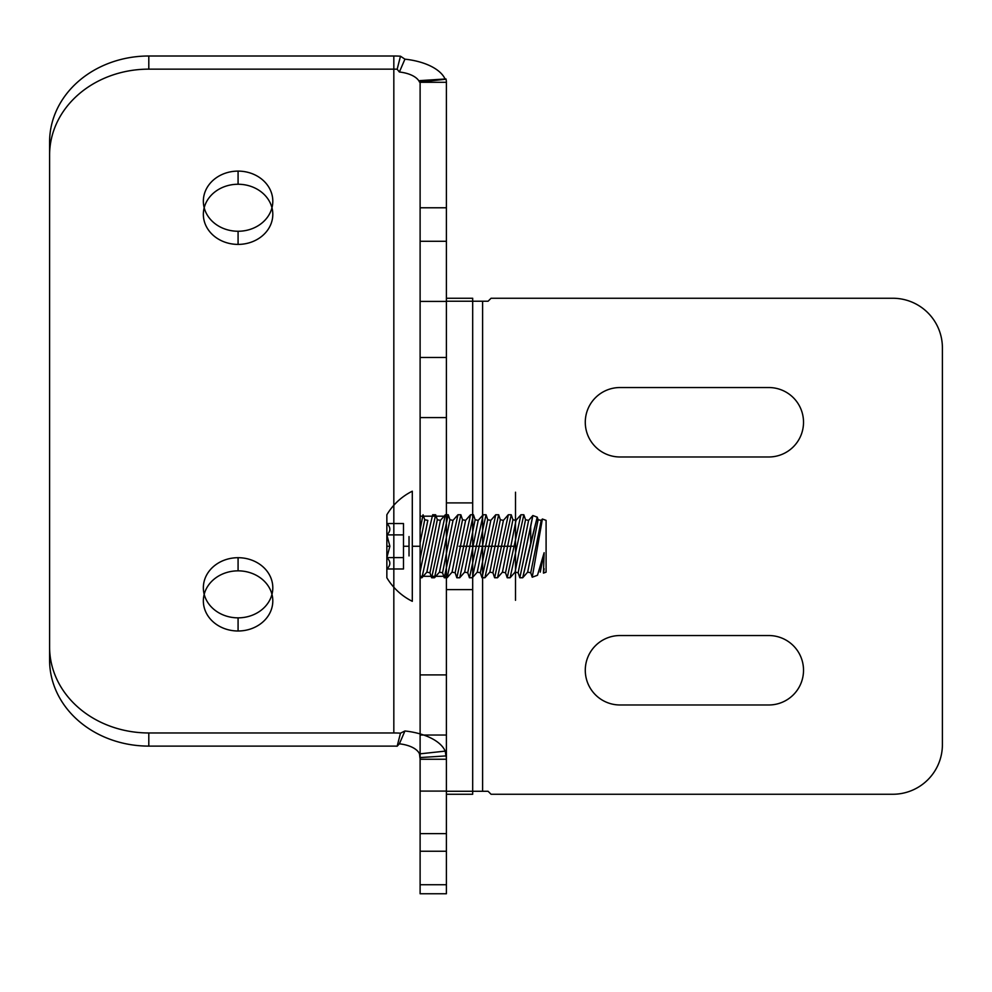 <?xml version="1.0" encoding="UTF-8"?>
<svg xmlns="http://www.w3.org/2000/svg" width="992" height="992" viewBox="0 0 992 992"><rect width="100%" height="100%" fill="white"/><g stroke="black" fill="none" stroke-linecap="round" stroke-linejoin="round"><path stroke-width="0.74" stroke-dasharray="4.96 3.72" d=""/><path stroke-width="1.49" d="M446.4 301.233L446.4 298.257L472.688 298.257L446.4 298.257L446.4 794.257L446.4 301.233L472.688 301.233L472.688 298.257L472.688 794.257L472.688 301.233L446.4 301.233L488.089 301.233L491.065 298.257L488.089 301.233L472.688 301.233M446.4 502.907L446.4 589.608L446.4 502.907L446.4 589.608L446.4 502.907L472.688 502.907L472.688 589.608L472.688 502.907L472.688 589.608L472.688 502.907L446.4 502.907M446.4 791.281L488.089 791.281L491.065 794.257L892.8 794.257L491.065 794.257L488.089 791.281L482.608 791.281L482.608 301.233L482.608 791.281L472.688 791.281M446.4 794.257L472.688 794.257L446.4 794.257M620 704.977L768.8 704.977A34.72 34.72 0 0 0 803.52 670.257A34.72 34.72 0 0 0 768.8 635.537L620 635.537A34.72 34.72 0 0 0 585.28 670.257A34.72 34.72 0 0 0 620 704.977L768.8 704.977A34.72 34.72 0 0 0 803.52 670.257A34.72 34.72 0 0 0 768.8 635.537L620 635.537A34.72 34.72 0 0 0 585.28 670.257A34.72 34.72 0 0 0 620 704.977M620 456.977L768.8 456.977A34.72 34.72 0 0 0 803.52 422.257A34.72 34.72 0 0 0 768.8 387.537L620 387.537A34.72 34.72 0 0 0 585.28 422.257A34.72 34.72 0 0 0 620 456.977L768.8 456.977A34.72 34.72 0 0 0 803.52 422.257A34.72 34.72 0 0 0 768.8 387.537L620 387.537A34.72 34.72 0 0 0 585.28 422.257A34.72 34.72 0 0 0 620 456.977M942.4 347.857L942.4 744.657A49.6 49.6 0 0 1 892.8 794.257A49.6 49.6 0 0 0 942.4 744.657L942.4 347.857A49.6 49.6 0 0 0 892.8 298.257A49.6 49.6 0 0 1 942.4 347.857M491.065 298.257L892.8 298.257L491.065 298.257M446.4 589.608L472.688 589.608L446.4 589.608M515.518 546.257L515.518 492.206L515.518 600.296L515.518 546.257L459.085 546.257L515.518 546.257C515.518 506.28 515.518 506.28 515.518 546.257C515.518 586.222 515.518 586.222 515.518 546.257L459.085 546.257C459.085 491.412 459.085 491.412 459.085 546.257C459.085 601.09 459.085 601.09 459.085 546.257L472.688 546.257L472.688 492.206L472.688 600.296L472.688 546.257L515.518 546.257L515.518 492.206L515.518 600.296L515.518 546.257L459.085 546.257C459.085 506.28 459.085 506.28 459.085 546.257C459.085 586.222 459.085 586.222 459.085 546.257L472.688 546.257C472.688 491.412 472.688 491.412 472.688 546.257C472.688 601.09 472.688 601.09 472.688 546.257L515.518 546.257C515.518 506.28 515.518 506.28 515.518 546.257C515.518 586.222 515.518 586.222 515.518 546.257L459.085 546.257C459.085 491.412 459.085 491.412 459.085 546.257C459.085 601.09 459.085 601.09 459.085 546.257L472.688 546.257L472.688 492.206L472.688 600.296L472.688 546.257L515.518 546.257M472.688 546.257C472.688 491.412 472.688 491.412 472.688 546.257C472.688 601.09 472.688 601.09 472.688 546.257M459.085 546.257C459.085 506.28 459.085 506.28 459.085 546.257C459.085 586.222 459.085 586.222 459.085 546.257M419.517 753.895L445.21 751.118L445.978 755.916A52.576 26.288 180 0 1 446.4 759.252L420.112 759.252L420.112 884.74L446.4 884.74L446.4 82.286L420.112 82.286L420.112 207.774L446.4 207.774L446.4 82.286A52.576 26.288 0 0 0 445.978 78.951L419.901 80.612A26.288 13.144 0 0 1 420.112 82.286L420.112 759.252A26.288 13.144 180 0 0 419.901 757.578L419.517 753.895A26.288 13.144 180 0 0 399.379 743.826L397.16 746.207A26.288 13.144 180 0 0 393.824 746.108L148.8 746.108L148.8 732.964L393.824 732.964L393.824 55.998L393.824 69.142L148.8 69.142A99.2 85.907 0 0 0 49.6 155.05L49.6 660.201A99.2 85.907 0 0 0 148.8 746.108M446.4 674.907L446.4 735.035L446.4 674.907L420.112 674.907L420.112 735.035L420.112 674.907M446.4 791.095L446.4 851.235L446.4 791.095L446.4 851.235L446.4 791.095L420.112 791.095L420.112 851.235L420.112 791.095L420.112 851.235L420.112 791.095L446.4 791.095M446.4 833.627L446.4 893.755L446.4 833.627L420.112 833.627L420.112 893.755L420.112 833.627M446.4 516.187L446.4 576.315L446.4 516.187L446.4 576.315L446.4 516.187L420.112 516.187L420.112 576.315L420.112 516.187L420.112 576.315L420.112 516.187L446.4 516.187M446.4 357.467L446.4 417.595L446.4 357.467L420.112 357.467L420.112 417.595L420.112 357.467M446.4 241.279L446.4 301.407L446.4 241.279L420.112 241.279L420.112 301.407L420.112 241.279M148.8 69.142L148.8 55.998L393.824 55.998A52.576 26.288 0 0 1 400.483 56.209L404.934 59.16L399.379 72.007A26.288 13.144 0 0 1 419.517 82.076L419.901 80.612M404.934 59.16A52.576 26.288 0 0 1 445.21 79.298L445.978 78.951M445.21 751.118A52.576 26.288 180 0 0 404.934 730.98L400.483 733.175L397.16 746.207M400.483 56.209L397.16 69.242L399.379 72.007M238.08 171.108A34.72 30.07 180 0 1 268.15 216.219A34.72 30.07 180 0 1 208.01 216.219A34.72 30.07 180 0 1 238.08 171.108L238.08 184.252A34.72 30.07 180 0 1 268.15 229.363A34.72 30.07 180 0 1 208.01 229.363A34.72 30.07 180 0 1 238.08 184.252M238.08 557.702A34.72 30.07 180 0 1 268.15 602.814A34.72 30.07 180 0 1 208.01 602.814A34.72 30.07 180 0 1 238.08 557.702L238.08 570.846A34.72 30.07 180 0 1 268.15 615.958A34.72 30.07 180 0 1 208.01 615.958A34.72 30.07 180 0 1 238.08 570.846M400.483 733.175A52.576 26.288 180 0 0 393.824 732.964L393.824 69.142A26.288 13.144 0 0 1 397.16 69.242M404.934 730.98L399.379 743.826M445.978 755.916L419.901 757.578M445.21 79.298L419.517 82.076M148.8 55.998A99.2 85.907 0 0 0 49.6 141.906L49.6 155.05M49.6 141.906L49.6 660.201M238.08 231.248L238.08 244.392M238.08 617.842L238.08 630.986M446.4 735.035L420.112 735.035M446.4 851.235L420.112 851.235L446.4 851.235M446.4 893.755L420.112 893.755M446.4 576.315L420.112 576.315L446.4 576.315M446.4 417.595L420.112 417.595M446.4 301.407L420.112 301.407M446.4 884.74L446.4 207.774M49.6 647.057A99.2 85.907 0 0 0 148.8 732.964M420.112 884.74L420.112 207.774M494.624 577.753L492.937 572.756L503.415 520.366L492.937 572.756L503.415 520.366L492.937 572.756L489.85 572.148L500.328 519.746L489.85 572.148L492.937 572.756L494.624 577.753L508.338 514.761L494.624 577.753L508.338 514.761L503.415 520.366L500.328 519.746L503.415 520.366L508.338 514.761L494.624 577.753L497.513 577.753L511.24 514.761L508.338 514.761L511.24 514.761L512.926 519.746L516.014 520.366L520.936 514.761L507.222 577.753L505.536 572.756L516.014 520.366L505.536 572.756L516.014 520.366L505.536 572.756L502.448 572.148L505.536 572.756L507.222 577.753L520.936 514.761L507.222 577.753L520.936 514.761L516.014 520.366L512.926 519.746L502.448 572.148L512.926 519.746L502.448 572.148L512.926 519.746L511.24 514.761L497.513 577.753L502.448 572.148L497.513 577.753L494.624 577.753M484.914 577.753L489.85 572.148L500.328 519.746L489.85 572.148L484.914 577.753L498.641 514.761L484.914 577.753L482.025 577.753L480.339 572.756L490.817 520.366L480.339 572.756L490.817 520.366L480.339 572.756L477.251 572.148L487.729 519.746L477.251 572.148L480.339 572.756L482.025 577.753L495.74 514.761L482.025 577.753L495.74 514.761L490.817 520.366L487.729 519.746L490.817 520.366L495.74 514.761L482.025 577.753L484.914 577.753L498.641 514.761L500.328 519.746L498.641 514.761L495.74 514.761L498.641 514.761L484.914 577.753M472.316 577.753L477.251 572.148L487.729 519.746L477.251 572.148L472.316 577.753L486.043 514.761L472.316 577.753L469.427 577.753L467.74 572.756L478.218 520.366L467.74 572.756L478.218 520.366L467.74 572.756L464.653 572.148L475.131 519.746L464.653 572.148L467.74 572.756L469.427 577.753L483.141 514.761L469.427 577.753L483.141 514.761L478.218 520.366L475.131 519.746L478.218 520.366L483.141 514.761L469.427 577.753L472.316 577.753L486.043 514.761L487.729 519.746L486.043 514.761L483.141 514.761L486.043 514.761L472.316 577.753M459.718 577.753L464.653 572.148L475.131 519.746L464.653 572.148L459.718 577.753L473.444 514.761L459.718 577.753L456.828 577.753L455.142 572.756L465.62 520.366L455.142 572.756L465.62 520.366L455.142 572.756L452.054 572.148L462.532 519.746L452.054 572.148L455.142 572.756L456.828 577.753L470.543 514.761L456.828 577.753L470.543 514.761L465.62 520.366L462.532 519.746L465.62 520.366L470.543 514.761L456.828 577.753L459.718 577.753L473.444 514.761L475.131 519.746L473.444 514.761L470.543 514.761L473.444 514.761L459.718 577.753M447.119 577.753L452.054 572.148L462.532 519.746L452.054 572.148L447.119 577.753L460.846 514.761L447.119 577.753L444.23 577.753L442.544 572.756L453.022 520.366L442.544 572.756L453.022 520.366L442.544 572.756L439.456 572.148L449.934 519.746L439.456 572.148L442.544 572.756L444.23 577.753L457.944 514.761L444.23 577.753L457.944 514.761L453.022 520.366L449.934 519.746L453.022 520.366L457.944 514.761L444.23 577.753L447.119 577.753L460.846 514.761L462.532 519.746L460.846 514.761L457.944 514.761L460.846 514.761L447.119 577.753M434.521 577.753L439.456 572.148L449.934 519.746L439.456 572.148L434.521 577.753L448.248 514.761L434.521 577.753L431.632 577.753L429.945 572.756L440.423 520.366L429.945 572.756L440.423 520.366L429.945 572.756L426.858 572.148L437.336 519.746L426.858 572.148L429.945 572.756L431.632 577.753L445.346 514.761L431.632 577.753L445.346 514.761L440.423 520.366L437.336 519.746L440.423 520.366L445.346 514.761L431.632 577.753L434.521 577.753L448.248 514.761L449.934 519.746L448.248 514.761L445.346 514.761L448.248 514.761L434.521 577.753M421.922 577.753L426.858 572.148L437.336 519.746L426.858 572.148L421.922 577.753L435.649 514.761L421.922 577.753L420.112 577.753L420.112 572.21C422.828 556.958 433.02 512.653 432.748 514.761C433.02 512.666 422.84 556.909 420.112 572.21L420.112 558.918L420.112 572.21C422.828 556.958 433.02 512.653 432.748 514.761C433.02 512.666 422.84 556.909 420.112 572.21L420.112 529.579L423.051 514.761L424.737 519.746L427.825 520.366L420.112 558.918L427.825 520.366L420.112 558.918L420.112 577.753L421.922 577.753L435.649 514.761L437.336 519.746L435.649 514.761L432.748 514.761L435.649 514.761L421.922 577.753M420.112 546.257L420.112 492.578L420.112 599.924L420.112 546.257L412.3 546.257L412.3 491.201A61.467 61.467 0 0 0 386.855 514.761L386.855 577.753L386.855 514.761A61.467 61.467 0 0 1 412.3 491.201L412.3 601.313A61.467 61.467 0 0 1 386.855 577.753A61.467 61.467 0 0 0 412.3 601.313L412.3 546.257L420.112 546.257L420.112 492.578L420.112 599.924L420.112 546.257L412.3 546.257L420.112 546.257M386.855 568.986C390.823 565.204 390.823 561.41 386.855 557.616L403.484 557.616L403.484 534.886L403.484 568.986L403.484 546.257L409.026 546.257C409.026 579.799 409.026 512.703 409.026 546.257C409.026 579.799 409.026 512.703 409.026 546.257L403.484 546.257L403.484 529.207C403.484 525.71 403.484 525.71 403.484 529.207L403.484 563.295C403.484 566.792 403.484 566.792 403.484 563.295L403.484 534.886L403.484 568.986L403.484 557.616L386.855 557.616C390.823 561.398 390.823 565.192 386.855 568.986L403.484 568.986L386.855 568.986L386.855 557.616L389.893 546.257L386.855 557.616L386.855 568.986C390.823 565.204 390.823 561.41 386.855 557.616L386.855 546.257L389.893 546.257L386.855 534.886L403.484 534.886L403.484 529.207L403.484 534.886L386.855 534.886L389.893 546.257L386.855 557.616L403.484 557.616L386.855 557.616C390.823 561.398 390.823 565.192 386.855 568.986L386.855 557.616L389.893 546.257L386.855 534.886C390.823 531.104 390.823 527.31 386.855 523.528L403.484 523.528L403.484 529.207L403.484 523.528L386.855 523.528C390.823 527.31 390.823 531.092 386.855 534.886L386.855 568.986M420.112 529.579L420.112 558.918L420.112 542.86L424.737 519.746L420.112 542.86L420.112 514.761L420.112 529.579L423.051 514.761L420.112 529.579L420.112 558.918L427.825 520.366L424.737 519.746L420.112 542.86L424.737 519.746L423.051 514.761L420.112 529.579L420.112 514.761L420.112 529.579M523.838 514.761L520.936 514.761L523.838 514.761L525.524 519.746L528.612 520.366L532.853 515.542L519.82 577.753L518.134 572.756L528.612 520.366L518.134 572.756L528.612 520.366L518.134 572.756L515.046 572.148L518.134 572.756L519.82 577.753L532.853 515.542L537.242 517.142L538.123 519.746L541.21 520.366L542.388 519.014L532.233 577.195L530.732 572.756L541.21 520.366L530.732 572.756L541.21 520.366L530.732 572.756L527.645 572.148L538.123 519.746L527.645 572.148L538.123 519.746L527.645 572.148L530.732 572.756L532.233 577.195L537.49 575.273L544.124 552.705L543.442 573.103L546.096 572.148L543.442 573.103L544.124 552.705L537.49 575.273L544.124 552.705L540.243 572.148L544.124 552.705L543.442 573.103L544.124 552.705L537.49 575.273L532.233 577.195L542.388 519.014L546.096 520.366L546.096 572.148L546.096 520.366L546.096 572.148L546.096 520.366L542.388 519.014L541.21 520.366L538.123 519.746L537.242 517.142L522.71 577.753L527.645 572.148L522.71 577.753L537.242 517.142L530.695 543.021L530.695 526.554L530.695 543.021L522.71 577.753L519.82 577.753L530.695 526.554L519.82 577.753L522.71 577.753L537.242 517.142L532.853 515.542L528.612 520.366L525.524 519.746L515.046 572.148L525.524 519.746L515.046 572.148L525.524 519.746L523.838 514.761L510.111 577.753L507.222 577.753L510.111 577.753L523.838 514.761L510.111 577.753L515.046 572.148L510.111 577.753L523.838 514.761M386.855 523.528L386.855 534.886L386.855 523.528C390.823 527.31 390.823 531.092 386.855 534.886L403.484 534.886L386.855 534.886L389.893 546.257L386.855 546.257L386.855 534.886C390.823 531.104 390.823 527.31 386.855 523.528L386.855 557.616L386.855 523.528M403.484 546.257L409.026 546.257L403.484 546.257L403.484 529.207C403.484 525.71 403.484 525.71 403.484 529.207L403.484 563.295C403.484 566.792 403.484 566.792 403.484 563.295L403.484 546.257M497.513 577.753L511.24 514.761L497.513 577.753M532.853 515.542L530.695 526.554L532.853 515.542M542.388 519.014L532.233 577.195L542.388 519.014M543.442 573.103L544.124 568.763L543.442 573.103M530.695 526.554L530.695 543.021L530.695 526.554M540.243 572.148L544.124 552.705L540.243 572.148"/></g></svg>
